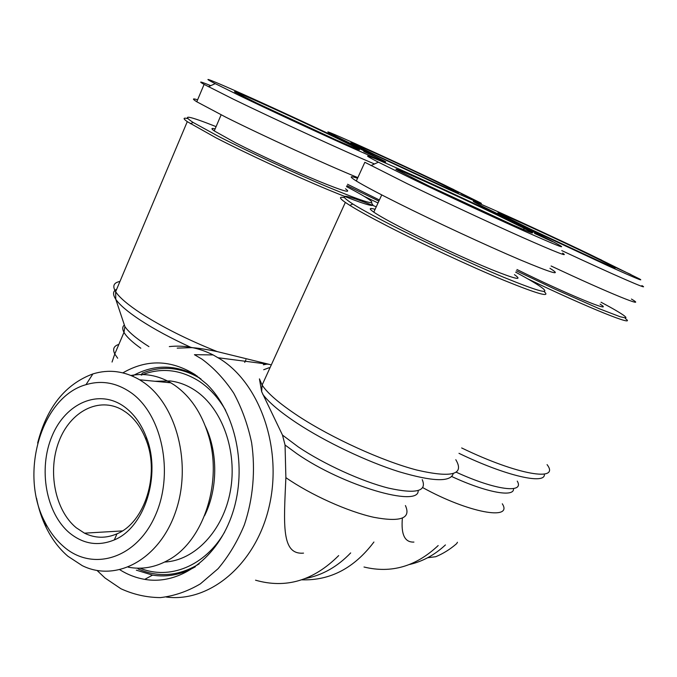 <?xml version="1.0" encoding="UTF-8"?>
<svg xmlns="http://www.w3.org/2000/svg" width="677" height="677" viewBox="0 0 677 677"><rect width="100%" height="100%" fill="white"/><g stroke="black" fill="none" stroke-linecap="round" stroke-linejoin="round"><path stroke-width="1.02" d="M269.201 367.687L263.683 369.744M527.781 278.865C587.298 307.536 638.394 327.956 625.404 318.579M364.226 196.381L378.028 202.965M579.901 250.135L610.079 264.859C619.929 269.954 616.197 268.651 598.9 260.95L530.929 229.325L498.881 213.441C490.402 208.55 540.635 231.356 579.901 250.135M601.058 302.238C613.134 308.67 620.961 313.256 624.541 315.99L625.946 317.361L625.717 317.962L620.14 316.743L599.458 308.814L554.514 288.952L516.339 270.808M589.21 254.087L639.714 279.026C644.335 281.827 633.909 277.485 608.428 265.985L519.369 224.417L481.271 205.766C447.675 188.595 526.359 224.028 589.21 254.087M561.758 250.583C614.259 275.15 652.095 291.542 641.906 285.601M432.645 179.862L454.8 190.669C462.941 194.891 457.965 192.962 439.889 184.872L374.94 154.678L351.583 143.092C344.297 138.861 397.323 162.962 432.645 179.862M379.399 199.994L347.538 184.271M378.9 201.086L346.929 185.6M443.697 184.686L480.78 202.99C484.36 205.241 473.113 200.477 447.04 188.688L361.442 148.788L333.769 135.248C304.819 120.455 387.955 158.012 443.697 184.686M36.533 498.179C38.564 508.698 41.796 518.514 46.239 527.637C51.926 539.18 59.161 548.734 67.962 556.291L82.23 565.633C116.122 582.575 159.332 559.617 175.571 511.888C192.183 464.38 176.579 404.643 143.397 382.243L139.631 379.797C124.39 370.996 108.811 369.041 92.884 373.924C65.246 384.24 46.831 407.275 37.65 443.02M130.534 392.338C116.249 382.623 101.398 380.068 85.987 384.671C41.559 396.866 19.193 472.884 44.555 521.383C49.607 531.64 56.039 540.102 63.841 546.771C92.478 571.769 136.094 558.948 155.092 516.009C174.548 473.401 162.074 413.867 130.534 392.338M128.232 567.174C141.899 569.78 155.287 567.402 168.378 560.048C203.684 541.075 223.08 481.542 208.279 434.761C201.416 412.64 190.169 396.113 174.539 385.179L170.816 382.81C157.953 375.413 144.683 372.976 130.991 375.481M164.655 562.037C194.688 560.624 223.198 530.853 230.358 491.096C237.661 451.381 222.251 408.561 195.492 390.663C187.478 385.281 179.033 382.04 170.155 380.948L154.991 381.286M76.213 527.738C54.922 510.238 47.407 471.107 58.967 441.353C70.247 411.421 98.994 396.299 122.427 409.966L126.125 412.378C134.867 418.792 141.552 428.059 146.181 440.177C159.967 474.577 144.734 522.585 117.003 533.806C105.925 538.57 95.085 538.359 84.481 533.163L76.213 527.738M69.739 533.112C83.516 544.181 98.368 546.441 114.295 539.916C144.683 527.73 161.464 474.932 146.308 437.173C141.222 423.887 133.894 413.74 124.314 406.733C98.918 388.344 65.652 403.018 52.061 436.013C38.115 468.763 45.867 513.327 69.739 533.112M200.984 378.993L198.42 377.411C179.896 367.036 161.194 365.622 142.305 373.154L141.239 375.117C161.084 367.264 180.522 369.397 199.563 381.498C209.878 388.454 218.578 398.084 225.678 410.372M138.032 568.9C158.435 577.887 178.813 576.212 199.148 563.882M224.671 531.995C205.055 566.209 169.343 580.307 140.071 568.198M422.228 479.629C427.272 491.392 416 494.21 388.429 488.092C361.662 481.372 323.851 464.143 298.413 447.015L282.487 435.083L285.051 445.017L285.88 477.649C283.79 524.616 281.192 555.081 303.533 553.117M166.33 597.046C209.735 602.682 255.72 564.601 269.091 506.819C282.766 449.156 260.332 384.434 220.643 359.292L213.111 354.917C198.86 347.733 184.262 344.965 169.318 346.599M97.073 570.491L105.037 578.006L120.912 588.745C133.555 594.533 146.731 597.486 160.432 597.605C174.184 596.005 187.487 591.427 200.358 583.87L218.062 568.722C228.682 556.139 237.441 541.541 244.329 524.92C253.08 498.974 255.618 470.32 251.624 442.724C247.824 424.707 241.858 408.172 233.717 393.125C224.527 379.289 213.915 367.941 201.881 359.072L194.426 354.697L213.111 354.917M263.353 364.776L267.347 364.031M119.947 569.831C127.75 574.688 136.018 577.87 144.751 579.368C179.896 585.571 218.019 558.212 232.693 512.777C247.537 467.46 235.748 412.031 206.587 383.994L195.018 374.584C170.807 359.639 146.765 359.064 122.875 372.858M136.339 570.161L152.545 575.12C167.16 577.456 181.419 574.68 195.331 566.784M343.984 197.582C338.889 196.575 339.346 198.192 345.338 202.415L349.831 205.359C357.938 210.42 370.302 217.241 386.931 225.822C421.568 243.678 470.439 266.425 503.866 280.27C537.961 294.131 551.315 297.855 543.944 291.44M282.487 435.083L261.644 391.653L259.435 378.875L262.117 385.061L261.644 391.653M271.325 364.869L217.19 351.591C205.749 349.23 197.185 347.919 191.489 347.639L177.213 348.13M187.614 118.56C183.052 117.519 182.934 118.551 187.275 121.648L216.132 137.88C246.047 153.298 293.403 175.25 327.423 189.467C362.44 203.887 377.207 208.541 371.715 203.447M495.953 214.465L524.726 228.589C538.071 235.494 534.068 234.259 512.692 224.874L429.032 186.031L397.171 170.045C386.118 163.546 450.349 192.539 495.953 214.465M514.444 274.659C523.321 280.947 515.62 279.22 491.35 269.497C467.511 259.748 430.843 242.772 404.609 229.334C389.529 221.591 379.255 215.861 373.789 212.138C368.677 208.567 369.117 207.627 375.1 209.311M515.662 272.171C529.363 279.542 538.452 284.958 542.912 288.436C550.147 294.63 537.073 290.907 503.696 277.282C470.98 263.675 423.184 241.418 389.224 223.977C372.934 215.599 360.799 208.939 352.819 204.005C335.919 192.877 343.738 193.8 376.268 206.79M549.969 268.304C562.807 276.351 552.618 273.423 519.403 259.519C486.484 245.523 434.685 221.481 398.161 203.227C377.715 192.996 363.761 185.583 356.305 180.987L364.835 162.277L407.241 183.687C441.7 200.443 489.589 222.775 522.483 237.424C556.045 252.267 569.416 257.497 562.604 253.122M356.305 180.987C349.137 176.485 349.552 175.571 357.558 178.246M508.452 219.78C535.515 232.753 552.72 241.334 560.065 245.514C566.412 249.39 553.693 244.219 521.908 230.002C490.791 216.022 445.618 194.951 412.936 179.193L378.401 162.175C357.414 151.411 368.381 155.371 398.068 168.59C427.822 181.834 472.664 202.635 508.452 219.78M334.226 136.915L354.469 146.841C365.072 152.359 359.072 150.099 336.469 140.08L257.395 103.395L235.3 92.3C226.355 86.969 294.3 117.705 334.226 136.915M345.482 188.79C352.345 193.8 343.188 191.168 318.021 180.886C293.581 170.739 258.225 154.424 235.706 142.881L214.254 130.923C210.902 128.571 211.19 127.902 215.117 128.918M346.48 186.59C359.157 193.233 367.247 197.946 370.742 200.73C376.082 205.622 361.603 200.984 327.313 186.81C294.021 172.838 247.723 151.377 218.417 136.314L193.165 122.478C180.776 114.295 188.418 115.674 216.09 126.633M210.725 85.666C200.13 81.325 197.921 80.901 204.099 84.405L233.472 99.24C274.913 119.44 348.012 152.96 374.491 163.969M357.845 177.619C326.864 165.019 262.786 135.73 225.796 117.18L196.779 101.77C192.09 98.808 192.37 98.165 197.599 99.815M348.723 143.245L384.917 161.287C389.503 164.206 375.473 158.35 342.833 143.702C311.175 129.434 267.39 109.048 239.142 95.423L215.235 83.652C198.09 74.859 212.629 80.622 243.534 94.475C274.473 108.337 317.809 128.435 348.723 143.245M283.705 113.025L294.647 118.103L283.663 113.127M340.336 139.31L321.88 130.923L340.252 139.479M365.284 151.792L368.677 153.332L365.284 151.792M363.803 151.513L381.143 159.476L363.803 151.513M359.428 148.475L344.246 141.552L359.428 148.475M311.454 126.032L298.388 119.931L311.454 126.032M238.896 95.042L254.789 102.252L238.863 95.127M260.053 105.104L246.64 98.876L260.053 105.104M310.498 125.448L306.774 123.713L310.472 125.516M375.947 157.013L369.236 153.882L375.904 157.106M444.611 190L433.263 184.643L448.326 191.676L438.247 187.301M444.569 190.11L438.298 187.19M499.127 215.404L480.662 207.052L498.991 215.684M532.968 232.203L528.458 229.943L532.968 232.203M534.551 233.421L552.61 241.706L534.551 233.421M521.984 226.372L506.582 219.365L521.916 226.516M469.093 201.628L454.732 194.917L469.093 201.628M410.685 177.823L426.73 185.058L410.643 177.916M435.48 189.619L420.908 182.858L435.48 189.619M467.028 200.502L462.933 198.589L466.995 200.578M546.618 238.871L539.231 235.418L546.559 238.989M197.261 376.141C175.335 364.184 153.679 364.15 132.311 376.031M255.542 580.189C285.88 588.872 313.586 580.671 338.678 555.589M305.462 578.505C322.354 575.272 337.425 566.742 350.678 552.914M457.449 542.26L456.67 543.623C450.256 549.216 443.3 553.574 435.793 556.706L427.678 557.73M204.598 515.637C217.816 489.031 218.087 452.752 205.453 426.425M387.269 158.452L396.764 162.869L387.236 158.52M436.276 181.208L420.976 174.234L436.208 181.36M461.139 193.444L457.88 191.828L461.139 193.444M461.299 193.825L475.939 200.57L461.299 193.825M453.92 189.636L441.243 183.839L453.878 189.729M411.777 169.927L400.319 164.57L411.777 169.927M360.147 147.992L373.01 153.84L360.122 148.043M379.095 156.971L367.704 151.682L379.095 156.971M410.423 169.191L407.148 167.668L410.397 169.242M471.294 198.369L465.446 195.645L471.26 198.446M631.413 299.048C649.235 309.474 609.418 293.403 551.12 265.993M528.965 226.093L539.18 230.857L528.932 226.169M581.078 250.278L565.887 243.382L580.951 250.532M613.083 265.951L608.775 263.835L613.083 265.951M615.74 267.559L630.862 274.498L615.74 267.559M601.701 260.129L588.88 254.256L601.667 260.196M555.809 238.668L543.36 232.854L555.809 238.668M516.433 222.809L529.27 228.623L516.399 222.877M538.156 233.108L525.953 227.447L538.156 233.108M600.093 304.134C616.891 314.746 565.109 293.429 516.974 269.514M553.541 237.492L549.986 235.833L553.515 237.542M625.599 272.019L619.243 269.048L625.548 272.112M562.46 271.282L551.112 266.019M301.79 579.817C330.164 580.731 354.206 568.138 373.924 542.023M364.014 567.013C391.264 573.647 415.991 566.488 438.188 545.544M402.383 518.167C400.928 534.559 404.77 542.522 413.926 542.074M409.619 564.483C422.854 561.385 434.786 554.869 445.432 544.926M451.72 476.515C486.526 492.687 514.842 497.688 513.471 488.582M502.3 503.79C513.344 520.875 468.323 512.819 422.778 487.635M547.067 464.617C560.573 482.058 517.897 475.195 461.663 447.946M458.981 453.328C506.125 476.126 546.144 485.062 544.333 474.095M517.245 481.11C524.844 493.77 495.86 490.393 456.281 472.224M285.051 445.017L296.856 453.666C342.994 485.79 419.3 507.919 418.174 490.605M405.421 505.567C411.21 518.387 400.708 522.306 373.907 517.321C347.876 511.617 310.684 494.879 285.88 477.649M455.799 459.708C464.735 474.67 451.703 478.106 416.719 470.024C382.412 461.079 331.942 438.121 298.413 416.152C279.694 403.78 267.601 393.422 262.117 385.061L345.338 202.415M262.701 394.183C268.566 402.214 279.94 411.836 296.822 423.049C325.29 441.802 366.519 461.46 398.897 471.683C432.476 481.635 450.577 482.295 453.209 473.655M217.19 351.591C187.707 339.82 162.336 327.093 141.078 313.426C127.818 304.692 119.338 297.448 115.64 291.702C112.221 286.058 113.66 282.647 119.956 281.463M148.948 346.632L144.345 343.645C134.528 337.011 128.046 331.315 124.898 326.568L123.028 320.991M116.681 289.231C112.856 291.017 112.551 294.36 115.767 299.268C119.601 304.878 127.708 311.784 140.097 320.001C154.161 329.2 171.053 338.297 190.753 347.301M117.68 358.235L114.777 353.978C112.433 349.12 113.795 345.939 118.847 344.424M124.373 325.011C122.342 326.636 122.215 329.081 123.993 332.348C126.455 336.723 132.066 342.02 140.824 348.24M608.877 265.35L610.079 264.859M453.886 191.049L454.8 190.669M44.555 521.383L46.239 527.637M85.987 384.671L92.884 373.924M170.816 382.81L139.631 379.797M167.464 382.488L170.155 380.948M146.181 440.177L146.308 437.173M117.003 533.806L114.295 539.916M199.063 377.478L198.42 377.411M152.545 575.12L144.751 579.368M268.456 364.268L218.163 357.744M187.275 121.648L115.64 291.702L115.767 299.268L124.898 326.568L123.993 332.348L114.777 353.978L112.043 362.043M522.957 229.351L524.726 228.589M381.743 194.908L373.789 212.138M353.208 147.4L354.469 146.841M221.125 114.836L214.254 130.923M204.099 84.405L196.779 101.77M215.235 83.652L208.381 86.715M193.165 122.478L190.415 123.705M378.401 162.175L370.979 165.577M352.819 204.005L349.831 205.359M84.481 533.163L122.334 530.92M333.769 135.248L332.813 135.662M481.271 205.766L480.044 206.29M245.912 359.732L244.719 362.381"/></g></svg>
